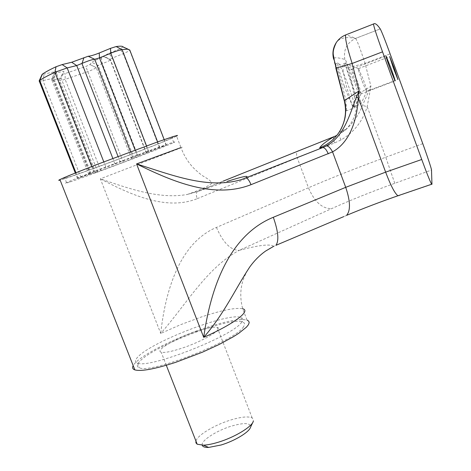 <?xml version="1.0" encoding="UTF-8"?>
<svg xmlns="http://www.w3.org/2000/svg" width="471" height="471" viewBox="0 0 471 471"><rect width="100%" height="100%" fill="white"/><g stroke="black" fill="none" stroke-linecap="round" stroke-linejoin="round"><path stroke-width="0.35" stroke-dasharray="2.35 1.77" d="M202.224 445.195C200.699 440.791 216.519 430.606 231.391 426.131C244.473 422.405 250.843 422.805 250.49 427.327M252.739 422.54L253.522 419.82L252.168 417.93C248.376 416.134 241.187 416.835 230.607 420.038C214.694 424.889 197.337 435.251 195.924 441.021M344.236 85.91C338.796 70.626 336.759 62.926 338.125 62.82L339.285 64.403C341.61 68.536 344.548 75.366 348.087 84.898C352.461 97.002 354.657 104.603 354.687 107.694L354.157 107.894C352.208 105.634 348.899 98.304 344.236 85.91M355.47 81.724C352.473 73.323 351.307 69.102 351.967 69.06L357.33 81.265C359.767 88.018 361.01 92.204 361.069 93.823L360.821 93.9C359.809 92.61 358.025 88.548 355.47 81.724M351.602 83.973C346.662 70.132 344.743 63.102 345.826 62.884L346.709 64.085C348.758 67.73 351.46 74.077 354.822 83.126C358.861 94.33 360.91 101.283 360.963 103.985L360.562 104.138C358.878 102.136 355.893 95.419 351.602 83.973M361.799 80.164C359.079 72.563 357.984 68.707 358.508 68.601L363.353 79.787C365.602 86.028 366.762 89.855 366.821 91.274L366.632 91.327C365.761 90.191 364.148 86.47 361.799 80.164M333.874 58.274C335.181 57.321 338.837 57.703 344.843 59.428C345.779 60.053 346.915 62.79 348.246 67.636L355.47 95.76L354.345 96.219L351.837 84.268C348.611 72.534 345.885 65.687 343.647 63.732C341.893 64.221 342.8 71.633 346.373 85.969L349.929 98.062L345.72 99.905L342.623 86.982C339.214 74.247 336.842 66.529 335.517 63.832C334.928 63.65 336.694 71.445 340.827 87.212L344.272 100.664M39.358 81.395L53.676 78.192L51.769 79.799C51.622 80.441 53.694 80.052 57.998 78.645L61.077 78.068L59.534 80.099C59.216 80.794 61.083 80.547 65.133 79.352L88.059 71.539C92.463 69.855 95.189 68.542 96.243 67.6L98.192 65.451L102.266 63.603C106.552 62.095 109.296 60.847 110.485 59.87L110.043 59.311L112.357 58.11L123.249 53.635C126.681 52.21 128.801 51.103 129.607 50.326L129.755 49.973L128.094 49.214M97.585 171.556L77.438 178.438L93.823 171.838L159.663 147.235L166.322 145.162L123.296 162.318L95.637 172.504L97.585 171.556L61.077 78.068L63.926 71.775C64.133 71.009 61.736 71.433 56.744 73.052L54.665 73.417L56.832 71.945C57.179 71.374 56.096 71.392 53.588 71.998L42.072 74.506M67.547 177.514C63.538 178.78 62.572 178.88 64.651 177.82C72.181 173.616 160.063 140.399 171.014 137.614C173.299 136.967 173.611 137.055 171.95 137.891C163.296 142.46 85.852 171.85 67.547 177.514M69.384 182.177C65.392 183.49 64.45 183.649 66.546 182.642C74.177 178.703 162.018 145.474 172.851 142.413C175.118 141.718 175.418 141.771 173.746 142.56C164.991 146.87 87.577 176.26 69.384 182.177M196.283 331.472C176.136 338.072 154.606 350.542 161.182 352.19C164.408 352.979 171.267 351.666 181.741 348.257C202.901 341.357 223.919 328.793 217.255 327.416C213.828 326.633 206.84 327.987 196.283 331.472M243.531 326.662C236.831 340.086 150.914 374.098 139.375 367.769C136.508 366.732 136.655 364.578 139.805 361.304C153.887 345.696 230.213 316.512 242.553 321.987C244.802 322.765 245.126 324.325 243.531 326.662M241.741 322.005C234.941 335.169 148.977 369.164 137.532 363.094C134.688 362.105 134.853 360.003 138.021 356.777C152.21 341.41 228.565 312.22 240.816 317.448C243.048 318.19 243.354 319.709 241.741 322.005M223.154 181.135L197.814 191.373L187.323 194.452C159.163 199.516 129.036 188.6 100.352 178.839C131.933 195.388 166.775 210.814 197.208 198.674C196.036 195.271 196.077 192.922 197.331 191.626L227.263 181.382M197.208 198.674L297.236 157.814L308.44 187.77L216.448 227.416C179.857 242.883 165.415 290.077 160.729 333.439L180.228 324.837L200.41 317.295C221.594 310.206 235.688 307.369 242.7 308.77L247.045 320.109C239.939 318.443 225.792 321.116 204.602 328.134C173.322 338.508 137.585 356.894 133.181 365.62M180.228 147.835C182.595 147.034 182.866 147.029 181.041 147.817L176.578 136.154C171.026 138.815 157.708 144.214 136.614 152.357C105.469 164.373 67.359 178.25 60.123 180.11M335.852 68.177L333.556 58.787M345.72 99.905C346.609 108.018 346.691 111.709 345.961 110.979L344.36 100.606M216.448 227.416C222.989 242.536 230.56 250.178 239.168 250.36C206.687 267.758 185.727 305.22 160.729 333.439L100.352 178.839L181.041 147.817C183.902 155.342 187.9 161.889 193.028 167.464C197.655 171.98 201.141 174.924 203.484 176.295C209.76 179.857 212.374 182.324 211.32 183.708C207.74 186.522 199.739 190.101 187.323 194.452L197.331 191.626L297.866 150.985C296.389 152.321 296.182 154.6 297.236 157.814L334.551 142.978L341.086 139.905C354.033 132.298 362.735 121.206 367.192 106.64L370.907 86.24L355.47 95.76C358.266 108.489 355.252 119.51 346.426 128.813L339.426 134.088L336.789 135.46M339.02 132.386L346.426 128.813L345.314 130.061L339.32 134.182L345.314 130.061C352.967 123.349 358.696 115.148 362.493 105.457L370.907 86.24L365.072 63.361C360.468 49.437 357.33 41.107 355.664 38.381L346.191 34.713M354.345 96.219C354.716 103.697 354.18 107.317 352.732 107.082L349.929 98.062M380.238 28.908L355.47 38.451L380.244 28.914M344.843 59.428C343.271 49.891 346.815 42.896 355.47 38.451C347.003 36.656 340.874 37.662 337.077 41.472M348.246 67.636L365.072 63.361L390.118 53.841M431.96 184.308L399.149 195.518C379.756 202.165 361.316 209.183 343.842 216.578L273.622 246.357C263.931 251.078 255.977 257.949 249.771 266.963C247.893 269.2 245.744 273.363 243.307 279.45C240.163 288.794 239.963 298.567 242.7 308.77M334.551 142.978C333.444 139.793 333.209 137.72 333.845 136.761L333.968 136.667M422.781 143.673L385.755 157.226L367.192 106.64L362.493 105.457M132.692 157.373L130.538 151.774M123.143 46.953L119.905 48.813L108.966 53.323L103.573 56.161L104.056 56.738L101.312 57.992C96.308 59.752 93.134 61.201 91.798 62.343L89.914 64.533L85.822 66.523L65.151 73.529C63.12 74.124 62.19 74.235 62.355 73.87L63.926 71.775M90.414 173.97L53.205 78.84L55.148 73.093M120.217 162.036L118.05 156.454M159.663 147.235L157.614 141.906M146.31 153.063L110.19 59.499L103.95 56.608M273.622 246.351C270.519 243.743 259.032 245.079 239.168 250.36L331.761 208.565C350.548 200.122 371.554 191.703 394.78 183.301L431.501 170.049M394.78 183.301L385.755 157.226C357.501 167.588 331.731 177.767 308.44 187.77C314.622 202.03 322.394 208.959 331.761 208.565M341.086 139.905C339.544 136.949 338.955 135.042 339.32 134.182L333.845 136.761L298.137 150.826M138.133 156.325L102.266 63.603L101.312 57.992M133.999 157.938L98.192 65.451L91.792 62.349L98.192 65.451M148.624 152.104L112.357 58.11L108.966 53.323M159.528 147.912L123.249 53.635L119.905 48.813M166.322 145.162L164.185 139.593M148.624 151.326L146.522 145.892M137.302 155.677L135.136 150.072M115.012 164.008L112.84 158.421M105.904 167.293L103.791 161.871M93.823 171.838L91.745 166.528M78.062 178.162L75.949 172.769M80.865 177.332L43.026 80.824L44.056 74.371M89.949 174.046L52.528 78.404L53.588 71.998M94.706 172.569L57.998 78.645L56.744 73.052M95.637 172.504L59.534 80.099L62.355 73.87M100.8 170.738L65.133 79.352L65.151 73.529M123.296 162.318L85.822 66.523M131.662 159.021L96.243 67.6L89.914 64.533L96.243 67.6M352.543 69.902L339.285 64.403M358.943 69.231L346.709 64.085M343.647 63.732L345.826 62.884M335.517 63.832L338.125 62.82M91.18 173.652L53.912 78.369M66.546 182.642L64.651 177.82M166.298 365.272L161.182 352.19M137.532 363.094L139.375 367.769M351.967 69.06L385.92 55.978M358.508 68.601L389.588 56.638M366.632 91.327L397.901 79.481M360.821 93.9L395.016 80.947M240.816 317.448L242.553 321.987M252.168 417.93L217.255 327.416M173.746 142.56L171.95 137.891M146.493 153.057L110.514 59.841M146.216 153.063L110.031 59.328L103.573 56.161M166.133 145.274L129.643 50.285M77.438 178.438L75.313 173.028M88.901 174.6L51.792 79.77M345.961 110.979L354.157 107.894M352.732 107.082L360.562 104.138M366.821 91.274L360.963 103.985M361.069 93.823L354.687 107.694M53.924 78.357L56.832 71.945M54.665 73.417L51.769 79.799M123.078 47.135L129.607 50.326M104.056 56.738L110.485 59.87"/><path stroke-width="0.71" d="M252.739 422.54L250.49 427.327C249.277 432.078 234.758 440.909 221.164 444.977L208.682 447.432C204.838 447.544 202.683 446.802 202.224 445.195M195.924 441.021L195.93 442.864L197.172 444.218L203.431 445.177C207.505 444.983 212.468 444 218.32 442.21C234.599 437.323 251.973 426.797 253.345 421.251M42.072 74.506L42.419 74.135C45.298 72.104 49.838 69.643 56.025 66.752L62.137 64.586L71.698 62.254L88.165 56.255C90.479 56.108 94.171 55.019 99.24 52.999L110.491 48.354L116.143 46.564C120.341 45.952 122.678 46.081 123.143 46.953L128.094 49.214M164.185 139.593L129.755 49.973L127.5 49.167L122.101 49.614C119.198 50.144 115.419 51.345 110.773 53.217L99.469 57.874L94.706 59.287C92.728 59.44 89.537 60.388 85.133 62.137L76.72 65.557L67.176 67.924L54.913 72.287C47.989 75.495 42.926 78.215 39.723 80.435L39.134 80.947L39.358 81.395M344.272 100.676C346.903 111.709 345.29 122.071 339.42 131.762L340.892 129.26C340.886 129.419 343.706 124.161 345.137 117.214C346.238 110.238 345.402 104.097 345.284 103.932L336.182 68.042L335.852 68.177L344.272 100.664L359.173 90.826L358.266 97.668C357.336 118.186 350.73 141.848 332.555 151.868L251.019 184.679C214.034 199.056 173.181 181.977 136.566 163.92C172.527 175.2 207.805 189.466 241.329 179.622L322.694 147.594C320.504 148.118 319.521 148.182 319.75 147.794C321.664 144.856 326.444 141.129 334.092 136.625L223.154 181.135M133.181 365.62C132.057 367.698 132.616 369.123 134.865 369.894C141.188 371.578 154.794 369.064 175.671 362.346L202.442 352.19L219.209 344.454L233.204 336.836L238.762 333.303L246.433 327.168L248.435 324.69L249.188 322.67L248.712 321.134L247.045 320.109M60.123 180.11C58.339 180.581 58.269 180.399 59.911 179.575C64.739 177.226 77.521 172.033 98.268 163.996L158.138 141.718L173.352 136.525L177.467 135.395L176.578 136.154M391.03 68.389L386.043 55.925C385.678 55.855 387.009 60.053 390.047 68.513L395.016 80.947C395.375 80.971 394.044 76.785 391.03 68.389M394.203 68.001L389.682 56.602L393.385 68.101L397.901 79.481L394.203 68.001M346.191 34.713L345.773 34.878C344.737 37.185 346.856 46.717 352.137 63.467L336.182 68.042L334.033 59.099C333.933 55.201 331.154 53.3 336.259 42.626L336.259 42.626C333.085 47.677 332.185 53.064 333.556 58.787L333.874 58.274M339.02 132.386L339.42 131.762C334.587 139.269 328.028 144.615 319.75 147.794M336.789 135.46L333.968 136.667M356.323 97.373L358.266 97.668L385.631 172.145L421.739 159.486C426.608 172.78 429.905 181.035 431.63 184.243L431.96 184.308L431.501 170.049C431.795 169.642 427.044 155.306 422.781 143.673L390.118 53.841C385.054 40.011 381.757 31.698 380.244 28.914L380.238 28.908C377.183 24.433 374.945 22.796 373.521 23.992C373.544 25.911 376.553 35.195 382.54 51.839L352.137 63.467L359.173 90.826L356.323 97.373C349.612 114.948 343.777 136.861 326.268 145.933L322.694 147.594C324.625 147.535 326.485 149.625 328.263 153.87M421.739 159.486L382.54 51.839M273.622 246.357L265.391 251.19C259.439 255.5 254.234 260.757 249.771 266.963C235.4 288.664 224.573 313.374 203.713 337.354C210.425 288.964 228.676 235.482 273.315 217.284L345.714 187.334L332.555 151.868C330.348 147.782 328.252 145.804 326.268 145.933M337.077 41.472L336.259 42.626C338.643 39.064 341.816 36.479 345.773 34.878L373.521 23.992M251.019 184.679C249.2 180.311 247.463 178.091 245.821 178.02C249.936 175.018 243.748 176.136 227.263 181.382M343.842 216.578L275.894 245.344C279.15 240.822 278.29 231.467 273.315 217.284M88.165 56.255L94.718 59.287L130.538 151.774M71.698 62.254L76.72 65.557L112.84 158.421M62.137 64.586L67.176 67.924L103.791 161.871M118.05 156.454L81.978 63.591L83.926 57.68M157.614 141.906L122.101 49.614L116.143 46.564M242.7 308.77C251.178 310.76 234.234 323.86 203.713 337.354L136.566 163.92L180.228 147.835M399.149 195.518L397.954 195.753C379.926 202.018 362.794 208.559 346.556 215.377C350.689 210.561 350.406 201.211 345.714 187.334L385.631 172.145C390.777 185.686 394.881 193.557 397.954 195.753L431.63 184.243M146.522 145.892L110.773 53.217L110.491 48.354M135.136 150.072L99.469 57.874L99.24 52.999M91.745 166.528L54.913 72.287L56.025 66.752M75.949 172.769L39.723 80.435L42.419 74.135M208.682 447.432L203.431 445.177M197.172 444.218L166.298 365.272M134.865 369.894L59.911 179.575M75.313 173.028L39.17 80.906M42.119 74.394L39.134 80.947"/></g></svg>
